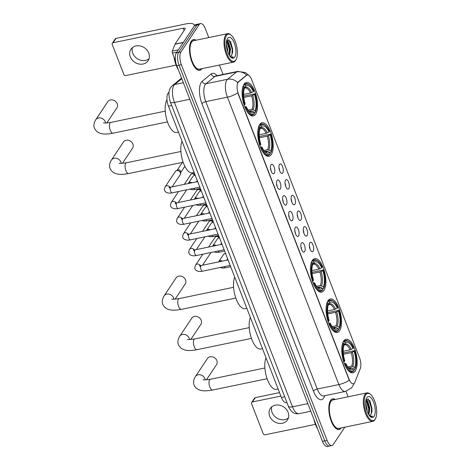 <?xml version="1.0" encoding="UTF-8"?>
<svg xmlns="http://www.w3.org/2000/svg" width="470" height="470" viewBox="0 0 470 470"><rect width="100%" height="100%" fill="white"/><g stroke="black" fill="none" stroke-linecap="round" stroke-linejoin="round"><path stroke-width="0.7" d="M255.657 114.204A17.12 7.044 78.3 0 0 255.944 94.599A17.12 7.044 78.3 0 0 246.362 82.45A17.12 7.044 78.3 0 0 244.024 84.224A17.12 7.044 78.3 0 0 243.736 103.829A17.12 7.044 78.3 0 0 253.312 115.973A17.12 7.044 78.3 0 0 255.657 114.204M339.628 330.704A17.12 7.044 78.3 0 0 339.916 311.093A17.12 7.044 78.3 0 0 330.339 298.949A17.12 7.044 78.3 0 0 328.001 300.718A17.12 7.044 78.3 0 0 327.707 320.329A17.12 7.044 78.3 0 0 337.29 332.472A17.12 7.044 78.3 0 0 339.628 330.704M323.983 290.366A17.12 7.044 78.3 0 0 324.271 270.761A17.12 7.044 78.3 0 0 314.694 258.618A17.12 7.044 78.3 0 0 312.356 260.386A17.12 7.044 78.3 0 0 312.062 279.991A17.12 7.044 78.3 0 0 321.645 292.134A17.12 7.044 78.3 0 0 323.983 290.366M271.302 154.542A17.12 7.044 78.3 0 0 271.589 134.931A17.12 7.044 78.3 0 0 262.007 122.788A17.12 7.044 78.3 0 0 259.669 124.556A17.12 7.044 78.3 0 0 259.381 144.167A17.12 7.044 78.3 0 0 268.958 156.31A17.12 7.044 78.3 0 0 271.302 154.542M355.273 371.036A17.12 7.044 78.3 0 0 355.561 351.431A17.12 7.044 78.3 0 0 345.985 339.287A17.12 7.044 78.3 0 0 343.646 341.055A17.12 7.044 78.3 0 0 343.353 360.66A17.12 7.044 78.3 0 0 352.935 372.81A17.12 7.044 78.3 0 0 355.273 371.036M309.853 242.79A4.847 1.992 -101.7 0 1 310.024 242.573A4.847 1.992 -101.7 0 1 313.026 245.111A4.847 1.992 -101.7 0 1 313.143 251.274A4.847 1.992 -101.7 0 1 311.916 251.709A4.847 1.992 -101.7 0 1 309.607 247.702A4.847 1.992 -101.7 0 1 309.853 242.79M309.93 248.824A2.908 1.199 78.3 0 0 309.342 246.01M303.779 227.116A4.847 1.992 -101.7 0 1 303.943 226.904A4.847 1.992 -101.7 0 1 306.951 229.442A4.847 1.992 -101.7 0 1 307.069 235.605A4.847 1.992 -101.7 0 1 305.841 236.04A4.847 1.992 -101.7 0 1 303.526 232.027A4.847 1.992 -101.7 0 1 303.779 227.116M303.849 233.155A2.908 1.199 78.3 0 0 303.268 230.341M297.698 211.447A4.847 1.992 -101.7 0 1 297.868 211.236A4.847 1.992 -101.7 0 1 300.87 213.774A4.847 1.992 -101.7 0 1 300.988 219.937A4.847 1.992 -101.7 0 1 299.76 220.365A4.847 1.992 -101.7 0 1 297.451 216.359A4.847 1.992 -101.7 0 1 297.698 211.447M297.769 217.487A2.908 1.199 78.3 0 0 297.187 214.672M291.617 195.779A4.847 1.992 -101.7 0 1 291.788 195.567A4.847 1.992 -101.7 0 1 294.796 198.099A4.847 1.992 -101.7 0 1 294.913 204.262A4.847 1.992 -101.7 0 1 293.685 204.697A4.847 1.992 -101.7 0 1 291.371 200.69A4.847 1.992 -101.7 0 1 291.617 195.779M291.694 201.812A2.908 1.199 78.3 0 0 291.112 198.998M285.543 180.11A4.847 1.992 -101.7 0 1 285.713 179.893A4.847 1.992 -101.7 0 1 288.715 182.43A4.847 1.992 -101.7 0 1 288.833 188.593A4.847 1.992 -101.7 0 1 287.605 189.028A4.847 1.992 -101.7 0 1 285.29 185.021A4.847 1.992 -101.7 0 1 285.543 180.11M285.613 186.143A2.908 1.199 78.3 0 0 285.032 183.329M279.462 164.435A4.847 1.992 -101.7 0 1 279.632 164.224A4.847 1.992 -101.7 0 1 282.635 166.762A4.847 1.992 -101.7 0 1 282.752 172.925A4.847 1.992 -101.7 0 1 281.524 173.354A4.847 1.992 -101.7 0 1 279.215 169.347A4.847 1.992 -101.7 0 1 279.462 164.435M279.538 170.475A2.908 1.199 78.3 0 0 278.951 167.661M301.37 243.131A4.847 1.992 -101.7 0 1 301.534 242.92A4.847 1.992 -101.7 0 1 304.542 245.452A4.847 1.992 -101.7 0 1 304.66 251.614A4.847 1.992 -101.7 0 1 303.432 252.049A4.847 1.992 -101.7 0 1 301.117 248.042A4.847 1.992 -101.7 0 1 301.37 243.131M301.44 249.171A2.908 1.199 78.3 0 0 300.859 246.356M295.289 227.462A4.847 1.992 -101.7 0 1 295.46 227.245A4.847 1.992 -101.7 0 1 298.462 229.783A4.847 1.992 -101.7 0 1 298.579 235.946A4.847 1.992 -101.7 0 1 297.351 236.381A4.847 1.992 -101.7 0 1 295.043 232.374A4.847 1.992 -101.7 0 1 295.289 227.462M295.36 233.496A2.908 1.199 78.3 0 0 294.778 230.682M289.209 211.794A4.847 1.992 -101.7 0 1 289.379 211.576A4.847 1.992 -101.7 0 1 292.387 214.114A4.847 1.992 -101.7 0 1 292.505 220.277A4.847 1.992 -101.7 0 1 291.277 220.712A4.847 1.992 -101.7 0 1 288.962 216.699A4.847 1.992 -101.7 0 1 289.209 211.794M289.285 217.827A2.908 1.199 78.3 0 0 288.703 215.013M283.134 196.119A4.847 1.992 -101.7 0 1 283.304 195.908A4.847 1.992 -101.7 0 1 286.306 198.446A4.847 1.992 -101.7 0 1 286.424 204.609A4.847 1.992 -101.7 0 1 285.196 205.037A4.847 1.992 -101.7 0 1 282.887 201.031A4.847 1.992 -101.7 0 1 283.134 196.119M283.204 202.159A2.908 1.199 78.3 0 0 282.623 199.345M277.053 180.451A4.847 1.992 -101.7 0 1 277.224 180.239A4.847 1.992 -101.7 0 1 280.226 182.771A4.847 1.992 -101.7 0 1 280.343 188.934A4.847 1.992 -101.7 0 1 279.121 189.369A4.847 1.992 -101.7 0 1 276.807 185.362A4.847 1.992 -101.7 0 1 277.053 180.451M277.13 186.49A2.908 1.199 78.3 0 0 276.542 183.67M270.978 164.782A4.847 1.992 -101.7 0 1 271.149 164.565A4.847 1.992 -101.7 0 1 274.151 167.103A4.847 1.992 -101.7 0 1 274.269 173.266A4.847 1.992 -101.7 0 1 273.041 173.7A4.847 1.992 -101.7 0 1 270.726 169.694A4.847 1.992 -101.7 0 1 270.978 164.782M271.049 170.816A2.908 1.199 78.3 0 0 270.467 168.001M354.956 382.075A8.719 3.59 -101.7 0 1 354.55 382.868A8.719 3.59 -101.7 0 1 353.358 383.767A8.719 3.59 -101.7 0 1 348.998 379.114L238.408 93.994A8.719 3.59 -101.7 0 1 238.531 81.915L246.597 75.323A8.719 3.59 -101.7 0 1 247.296 74.983A8.719 3.59 -101.7 0 1 251.656 79.636L359.538 357.77A8.719 3.59 -101.7 0 1 360.314 368.504L354.956 382.075M286.935 402.508L286.259 402.643A9.688 3.989 -101.7 0 1 281.413 397.479L168.413 106.144A9.688 3.989 -101.7 0 1 168.548 92.719L169.024 92.332M335.286 399.459A15.663 6.445 78.3 0 0 332.701 398.836A15.663 6.445 78.3 0 0 330.563 400.458A15.663 6.445 78.3 0 0 330.298 418.4A15.663 6.445 78.3 0 0 339.064 429.515A15.663 6.445 78.3 0 0 341.185 427.917M195.949 40.226A15.663 6.445 78.3 0 0 193.37 39.609A15.663 6.445 78.3 0 0 191.225 41.231A15.663 6.445 78.3 0 0 190.961 59.173A15.663 6.445 78.3 0 0 199.726 70.288A15.663 6.445 78.3 0 0 201.853 68.691M354.116 383.373A11.303 8.73 -158.4 0 1 353.845 384.207L351.66 387.774L345.332 391.44A12.919 5.317 -101.7 0 1 338.87 384.548A11.303 3.877 -21.2 0 0 349.234 380.254L237.767 92.872A11.303 3.877 158.8 0 1 227.404 97.167A12.919 5.317 -101.7 0 1 226.851 80.094A12.919 5.317 -101.7 0 1 227.586 79.265L236.575 71.922A12.919 5.317 -101.7 0 1 237.609 71.416L215.988 75.899A12.919 5.317 78.3 0 0 214.954 76.404L205.966 83.748A12.919 5.317 78.3 0 0 205.231 84.577A12.919 5.317 78.3 0 0 205.784 101.649L317.256 389.031A12.919 5.317 78.3 0 0 323.713 395.922L323.63 395.934M208.774 37.571L205.355 28.746A9.688 3.989 78.3 0 0 200.508 23.582L195.896 24.534A9.688 3.989 78.3 0 0 194.574 25.539L176.35 52.893L178.659 52.417A9.688 3.989 78.3 0 0 179.07 65.218L324.77 440.854A9.688 3.989 78.3 0 0 329.617 446.024A9.688 3.989 78.3 0 1 324.77 440.854L179.07 65.218A9.688 3.989 78.3 0 1 178.659 52.417L196.877 25.057L178.659 52.417L180.962 51.935A9.688 3.989 78.3 0 0 181.379 64.743L327.073 440.378A9.688 3.989 78.3 0 0 331.92 445.542A9.688 3.989 78.3 0 0 333.242 444.544L344.821 427.165M198.205 24.058A9.688 3.989 78.3 0 0 196.877 25.057A9.688 3.989 78.3 0 1 198.205 24.058M237.45 83.178L238.114 81.997L246.638 75.147A11.303 10.076 -129.2 0 0 236.575 71.922L214.954 76.404A3.231 2.879 50.8 0 1 211.159 73.966A16.15 6.645 -101.7 0 1 217.011 75.688M348.111 396.798L345.973 391.287M223.074 74.43L219.431 65.048M200.508 23.582A9.688 3.989 78.3 0 0 199.186 24.581L180.962 51.935M176.35 52.893A9.688 3.989 78.3 0 0 176.767 65.7L322.467 441.33A9.688 3.989 78.3 0 0 327.308 446.5L331.92 445.542M288.416 417.924A10.334 8.724 33.7 0 1 272.089 412.466A10.334 8.724 33.7 0 1 271.766 406.832M269.651 416.12A10.334 8.724 -146.3 0 0 278.14 423.217A10.334 8.724 -146.3 0 0 287.476 419.939A10.334 8.724 -146.3 0 0 288.098 412.296A10.334 8.724 -146.3 0 0 279.609 405.199A10.334 8.724 -146.3 0 0 270.274 408.477A10.334 8.724 -146.3 0 0 269.651 416.12M252.449 401.962A1.616 1.363 -146.3 0 0 251.656 402.479L254.534 398.161A1.616 1.363 33.7 0 1 255.328 397.644L252.449 401.962L280.866 396.069M279.533 392.62L255.328 397.644M251.656 402.479A1.616 1.363 -146.3 0 0 251.562 403.671L263.188 433.657A1.616 1.363 -146.3 0 0 265.18 434.774L315.429 424.351M365.754 394.841A13.889 5.716 78.3 0 0 366.347 413.195A13.889 5.716 78.3 0 0 375.189 419.17A13.889 5.716 78.3 0 0 375.512 418.611A13.889 5.716 78.3 0 0 376.065 405.845A13.889 5.716 78.3 0 0 370.483 394.348A13.889 5.716 78.3 0 0 365.754 394.841M370.483 394.348L369.902 393.878A14.535 5.981 78.3 0 0 366.941 392.891A14.535 5.981 78.3 0 0 364.955 394.395A14.535 5.981 78.3 0 0 364.708 411.044A14.535 5.981 78.3 0 0 372.845 421.355A14.535 5.981 78.3 0 0 374.831 419.851A14.535 5.981 78.3 0 0 375.172 419.275L375.512 418.611M366.941 392.891L332.93 399.947A14.535 5.981 78.3 0 0 330.945 401.445A14.535 5.981 78.3 0 0 330.698 418.094A14.535 5.981 78.3 0 0 338.835 428.405L372.845 421.355M335.104 399.494A15.504 6.38 78.3 0 0 332.737 398.995A15.504 6.38 78.3 0 0 330.616 400.599A15.504 6.38 78.3 0 0 330.357 418.359A15.504 6.38 78.3 0 0 339.029 429.357A15.504 6.38 78.3 0 0 341.009 427.959M313.942 419.363A16.15 6.645 78.3 0 0 317.673 428.981M365.66 403.278L367.035 408.853L367.094 411.191M365.936 406.568L366.189 407.948M366.012 399.747L367.652 401.08L369.913 408.254L368.85 414.84M368.468 414.217L368.68 408.753L365.919 400.181L367.317 401.827L369.197 408.401L369.179 411.697L368.509 414.293M369.232 415.398A8.072 3.325 78.3 0 0 369.79 415.392A8.072 3.325 78.3 0 0 370.895 414.558L369.708 415.404M374.091 416.338A10.657 4.389 78.3 0 0 373.632 402.255A10.657 4.389 78.3 0 0 366.847 397.673A10.657 4.389 78.3 0 0 366.606 398.078A10.657 4.389 78.3 0 0 366.177 407.895A10.657 4.389 78.3 0 0 370.478 416.731A10.657 4.389 78.3 0 0 374.091 416.338M370.895 414.558L372.046 411.232L369.984 400.863L366.212 399.03M370.09 416.391L371.711 416.778L372.681 416.226L369.761 416.044M372.681 416.226L371.658 416.79M368.169 398.801L371.564 408.154L371.259 414M369.802 400.563L371.923 408.083L371.981 411.691M367.035 401.38L369.044 408.677L369.103 412.231M206.412 379.836L216.535 364.644A5.493 4.635 -146.3 0 0 216.864 360.584A5.493 4.635 -146.3 0 0 212.352 356.812A5.493 4.635 -146.3 0 0 207.393 358.551L195.408 376.552A5.493 4.635 33.7 0 1 200.367 374.807A5.493 4.635 33.7 0 1 204.873 378.579A5.493 4.635 33.7 0 1 205.19 379.872M343.194 351.266L350.097 349.839L353.005 348.481A13.889 5.716 78.3 0 0 345.25 343.247L344.745 341.937L343.306 341.62M343.27 352.994L354.545 350.644A15.375 6.327 78.3 0 1 355.132 368.715L354.621 367.405A13.889 5.716 78.3 0 0 354.104 351.313L351.196 352.664L343.388 354.286M347.835 366.964L351.636 366.177L354.621 367.405M266.02 357.788A17.766 7.308 78.3 0 0 266.854 378.009A17.766 7.308 78.3 0 0 276.395 389.336L278.117 388.978M343.599 361.859L344.369 361.448A15.375 6.327 78.3 0 1 343.787 343.376L342.988 342.93A16.021 6.592 78.3 0 0 341.89 346.778M353.005 348.481L353.452 347.818A15.375 6.327 78.3 0 0 349.469 342.037L348.893 341.567A16.021 6.592 78.3 0 0 345.632 340.48A16.021 6.592 78.3 0 0 343.946 341.49M355.132 368.715L354.774 369.402L353.945 369.579M349.469 342.037A15.375 6.327 78.3 0 0 344.745 341.937M343.787 343.376L344.293 344.686A13.889 5.716 78.3 0 0 344.815 360.784L344.369 361.448M354.104 351.313L354.545 350.644M345.25 343.247L344.216 345.115L344.704 344.827A11.95 4.917 78.3 0 1 350.097 349.839M351.26 349.41A12.426 5.111 78.3 0 0 344.445 344.81L343.588 345.438M346.202 367.558A16.021 6.592 78.3 0 0 352.136 371.852A16.021 6.592 78.3 0 0 353.816 370.842L354.174 370.154A15.375 6.327 78.3 0 1 345.468 364.274L344.698 364.685M345.468 364.274L345.908 363.61A13.889 5.716 78.3 0 0 349.445 368.703A13.889 5.716 78.3 0 0 353.663 368.844L354.174 370.154M344.163 363.222L345.908 363.61M353.663 368.844L350.673 367.616L348.716 368.022M190.767 339.499L200.89 324.306A5.493 4.635 -146.3 0 0 201.219 320.246A5.493 4.635 -146.3 0 0 196.707 316.474A5.493 4.635 -146.3 0 0 191.748 318.219L179.763 336.214A5.493 4.635 33.7 0 1 184.722 334.476A5.493 4.635 33.7 0 1 189.228 338.241A5.493 4.635 33.7 0 1 189.545 339.534M327.549 310.934L334.452 309.501L337.36 308.15A13.889 5.716 78.3 0 0 329.605 302.909L329.1 301.599L327.661 301.288M327.625 312.662L338.899 310.312A15.375 6.327 78.3 0 1 339.487 328.383L338.982 327.073A13.889 5.716 78.3 0 0 338.459 310.976L335.551 312.327L327.743 313.948M332.19 326.632L335.991 325.845L338.982 327.073M250.375 317.45A17.766 7.308 78.3 0 0 251.209 337.677A17.766 7.308 78.3 0 0 260.75 348.998L262.471 348.646M327.954 321.521L328.724 321.11A15.375 6.327 78.3 0 1 328.142 303.044L327.343 302.592A16.021 6.592 78.3 0 0 326.245 306.446M337.36 308.15L337.807 307.48A15.375 6.327 78.3 0 0 333.823 301.699L333.248 301.229A16.021 6.592 78.3 0 0 329.987 300.148A16.021 6.592 78.3 0 0 328.301 301.153M339.487 328.383L339.129 329.071L338.3 329.241M333.823 301.699A15.375 6.327 78.3 0 0 329.1 301.599M328.142 303.044L328.647 304.349A13.889 5.716 78.3 0 0 329.17 320.446L328.724 321.11M338.459 310.976L338.899 310.312M329.605 302.909L328.571 304.783L329.059 304.495A11.95 4.917 78.3 0 1 334.452 309.501M335.615 309.078A12.426 5.111 78.3 0 0 328.8 304.472L327.943 305.106M330.557 327.22A16.021 6.592 78.3 0 0 336.491 331.514A16.021 6.592 78.3 0 0 338.171 330.51L338.529 329.822A15.375 6.327 78.3 0 1 329.822 323.942L329.053 324.353M329.822 323.942L330.263 323.272A13.889 5.716 78.3 0 0 333.8 328.371A13.889 5.716 78.3 0 0 338.018 328.512L338.529 329.822M328.518 322.884L330.263 323.272M338.018 328.512L335.028 327.285L333.071 327.69M175.122 299.167L185.245 283.968A5.493 4.635 -146.3 0 0 185.574 279.909A5.493 4.635 -146.3 0 0 181.062 276.143A5.493 4.635 -146.3 0 0 176.103 277.882L164.118 295.883A5.493 4.635 33.7 0 1 169.077 294.138A5.493 4.635 33.7 0 1 173.583 297.909A5.493 4.635 33.7 0 1 173.9 299.202M311.904 270.597L318.807 269.163L321.715 267.812A13.889 5.716 78.3 0 0 313.96 262.577L313.455 261.267L312.015 260.95M311.98 272.324L323.254 269.974A15.375 6.327 78.3 0 1 323.842 288.045L323.337 286.735A13.889 5.716 78.3 0 0 322.814 270.644L319.906 271.995L312.098 273.611M316.545 286.295L320.346 285.507L323.337 286.735M234.73 277.112A17.766 7.308 78.3 0 0 235.564 297.34A17.766 7.308 78.3 0 0 245.105 308.667L246.826 308.308M312.309 281.183L313.079 280.778A15.375 6.327 78.3 0 1 312.497 262.707L311.698 262.254A16.021 6.592 78.3 0 0 310.599 266.108M321.715 267.812L322.162 267.148A15.375 6.327 78.3 0 0 318.178 261.367L317.603 260.897A16.021 6.592 78.3 0 0 314.342 259.81A16.021 6.592 78.3 0 0 312.656 260.815M323.842 288.045L323.483 288.733L322.655 288.903M318.178 261.367A15.375 6.327 78.3 0 0 313.455 261.267M312.497 262.707L313.002 264.017A13.889 5.716 78.3 0 0 313.525 280.108L313.079 280.778M322.814 270.644L323.254 269.974M313.96 262.577L312.926 264.446L313.414 264.158A11.95 4.917 78.3 0 1 318.807 269.163M319.97 268.74A12.426 5.111 78.3 0 0 313.155 264.14L312.297 264.769M314.912 286.888A16.021 6.592 78.3 0 0 320.846 291.183A16.021 6.592 78.3 0 0 322.526 290.172L322.884 289.485A15.375 6.327 78.3 0 1 314.177 283.604L313.408 284.015M314.177 283.604L314.624 282.94A13.889 5.716 78.3 0 0 318.155 288.034A13.889 5.716 78.3 0 0 322.373 288.175L322.884 289.485M312.873 282.552L314.624 282.94M322.373 288.175L319.383 286.947L317.426 287.352M122.435 163.337L132.558 148.144A5.493 4.635 -146.3 0 0 132.887 144.084A5.493 4.635 -146.3 0 0 128.381 140.313A5.493 4.635 -146.3 0 0 123.422 142.058L111.431 160.053A5.493 4.635 33.7 0 1 116.39 158.308A5.493 4.635 33.7 0 1 120.902 162.079A5.493 4.635 33.7 0 1 121.219 163.372M259.223 134.773L266.126 133.339L269.034 131.982A13.889 5.716 78.3 0 0 261.279 126.747L260.768 125.437L259.328 125.12M259.293 136.5L270.573 134.15A15.375 6.327 78.3 0 1 271.155 152.215L270.649 150.911A13.889 5.716 78.3 0 0 270.127 134.814L267.224 136.165L259.416 137.786M263.864 150.465L267.659 149.677L270.649 150.911M182.043 141.288A17.766 7.308 78.3 0 0 182.877 161.51A17.766 7.308 78.3 0 0 192.424 172.837L194.145 172.478M259.628 145.359L260.398 144.948A15.375 6.327 78.3 0 1 259.81 126.877L259.017 126.43A16.021 6.592 78.3 0 0 257.918 130.284M269.034 131.982L269.475 131.318A15.375 6.327 78.3 0 0 265.497 125.537L264.921 125.067A16.021 6.592 78.3 0 0 261.655 123.98A16.021 6.592 78.3 0 0 259.975 124.991M271.155 152.215L270.802 152.909L269.974 153.079M265.497 125.537A15.375 6.327 78.3 0 0 260.768 125.437M259.81 126.877L260.321 128.187A13.889 5.716 78.3 0 0 260.838 144.284L260.398 144.948M270.127 134.814L270.573 134.15M261.279 126.747L260.245 128.615L260.733 128.328A11.95 4.917 78.3 0 1 266.126 133.339M267.289 132.916A12.426 5.111 78.3 0 0 260.474 128.31L259.616 128.939M262.225 151.058A16.021 6.592 78.3 0 0 268.159 155.353A16.021 6.592 78.3 0 0 269.845 154.348L270.197 153.655A15.375 6.327 78.3 0 1 261.49 147.78L260.721 148.185M261.49 147.78L261.937 147.11A13.889 5.716 78.3 0 0 265.474 152.204A13.889 5.716 78.3 0 0 269.692 152.351L270.197 153.655M260.192 146.722L261.937 147.11M269.692 152.351L266.702 151.123L264.745 151.528M106.79 123.005L116.913 107.806A5.493 4.635 -146.3 0 0 117.242 103.747A5.493 4.635 -146.3 0 0 112.735 99.981A5.493 4.635 -146.3 0 0 107.777 101.72L95.786 119.715A5.493 4.635 33.7 0 1 100.745 117.976A5.493 4.635 33.7 0 1 105.257 121.748A5.493 4.635 33.7 0 1 105.574 123.04M243.578 94.435L250.481 93.001L253.389 91.65A13.889 5.716 78.3 0 0 245.634 86.415L245.123 85.105L243.683 84.788M243.648 96.162L254.928 93.812A15.375 6.327 78.3 0 1 255.51 111.883L255.004 110.573A13.889 5.716 78.3 0 0 254.482 94.476L251.579 95.833L243.771 97.449M248.219 110.133L252.014 109.346L255.004 110.573M166.979 99.799A17.766 7.308 78.3 0 0 166.915 120.156A17.766 7.308 78.3 0 0 176.779 132.505L178.5 132.146M243.983 105.022L244.753 104.616A15.375 6.327 78.3 0 1 244.165 86.545L243.372 86.092A16.021 6.592 78.3 0 0 242.273 89.946M253.389 91.65L253.829 90.98A15.375 6.327 78.3 0 0 249.852 85.199L249.276 84.735A16.021 6.592 78.3 0 0 246.01 83.648A16.021 6.592 78.3 0 0 244.329 84.653M255.51 111.883L255.157 112.571L254.329 112.741M249.852 85.199A15.375 6.327 78.3 0 0 245.123 85.105M244.165 86.545L244.676 87.855A13.889 5.716 78.3 0 0 245.193 103.946L244.753 104.616M254.482 94.476L254.928 93.812M245.634 86.415L244.6 88.284L245.087 87.996A11.95 4.917 78.3 0 1 250.481 93.001M251.644 92.578A12.426 5.111 78.3 0 0 244.829 87.978L243.971 88.607M246.58 110.726A16.021 6.592 78.3 0 0 252.513 115.021A16.021 6.592 78.3 0 0 254.2 114.01L254.552 113.323A15.375 6.327 78.3 0 1 245.845 107.442L245.082 107.853M245.845 107.442L246.292 106.778A13.889 5.716 78.3 0 0 249.829 111.872A13.889 5.716 78.3 0 0 254.047 112.013L254.552 113.323M244.547 106.39L246.292 106.778M254.047 112.013L251.056 110.785L249.1 111.19M210.848 252.519A2.908 2.456 33.7 0 1 210.584 253.089L202.488 265.25M204.773 236.851A2.908 2.456 33.7 0 1 204.509 237.421L196.407 249.576M198.692 221.182A2.908 2.456 33.7 0 1 198.428 221.752L190.332 233.907M192.618 205.513A2.908 2.456 33.7 0 1 192.353 206.077L184.252 218.239M186.537 189.839A2.908 2.456 33.7 0 1 186.273 190.409L178.171 202.57M199.809 187.089L172.102 192.835C168.06 193.84 164.659 192.066 164.618 190.262C164.195 189.739 164.406 188.552 165.246 186.69L175.357 171.515A2.908 2.456 33.7 0 1 176.091 170.839A2.908 2.456 33.7 0 1 176.791 170.581A2.908 2.456 33.7 0 1 180.368 172.59A2.908 2.456 33.7 0 1 180.533 173.806A2.908 2.456 33.7 0 1 180.192 174.74L172.096 186.895M176.091 170.839L177.519 170.034A2.097 1.774 33.7 0 1 178.024 169.846A2.097 1.774 33.7 0 1 180.609 171.297A2.097 1.774 33.7 0 1 180.727 172.173L180.533 173.806M222.375 261.126A2.908 2.456 33.7 0 0 218.767 261.667L223.426 254.664A2.908 2.456 33.7 0 1 224.161 253.994A2.908 2.456 33.7 0 1 224.86 253.73A2.908 2.456 33.7 0 1 225.641 253.683M216.294 245.458A2.908 2.456 33.7 0 0 212.687 245.992L217.351 238.995A2.908 2.456 33.7 0 1 218.08 238.319A2.908 2.456 33.7 0 1 218.779 238.061A2.908 2.456 33.7 0 1 219.561 238.014M210.219 229.783A2.908 2.456 33.7 0 0 206.612 230.324L211.271 223.326A2.908 2.456 33.7 0 1 212.005 222.651A2.908 2.456 33.7 0 1 212.704 222.392A2.908 2.456 33.7 0 1 213.486 222.345M204.139 214.114A2.908 2.456 33.7 0 0 200.531 214.655L205.196 207.658A2.908 2.456 33.7 0 1 205.925 206.982A2.908 2.456 33.7 0 1 206.624 206.724A2.908 2.456 33.7 0 1 207.405 206.677M198.064 198.446A2.908 2.456 33.7 0 0 194.457 198.98L199.116 191.983A2.908 2.456 33.7 0 1 199.85 191.314A2.908 2.456 33.7 0 1 200.549 191.049A2.908 2.456 33.7 0 1 201.33 191.002M191.983 182.771A2.908 2.456 33.7 0 0 188.376 183.312L193.035 176.315A2.908 2.456 33.7 0 1 193.769 175.639A2.908 2.456 33.7 0 1 194.468 175.38A2.908 2.456 33.7 0 1 195.25 175.334M149.084 58.697A10.334 8.724 33.7 0 1 132.752 53.239A10.334 8.724 33.7 0 1 132.434 47.605M130.319 56.894A10.334 8.724 -146.3 0 0 138.809 63.985A10.334 8.724 -146.3 0 0 148.144 60.706A10.334 8.724 -146.3 0 0 148.761 53.069A10.334 8.724 -146.3 0 0 140.272 45.972A10.334 8.724 -146.3 0 0 130.936 49.25A10.334 8.724 -146.3 0 0 130.319 56.894M176.814 52.199L172.408 53.11L175.563 61.259M194.31 25.932A12.919 4.43 -21.2 0 0 194.239 24.981A12.919 4.43 -21.2 0 0 186.032 23.894L115.996 38.411L113.117 42.735L183.153 28.212A3.231 1.105 158.8 0 1 185.209 28.482A3.231 1.105 158.8 0 1 185.08 29.052L175.052 44.11L183.353 42.388M113.117 42.735A1.616 1.363 -146.3 0 0 112.318 43.252L115.197 38.934A1.616 1.363 33.7 0 1 115.996 38.411M112.318 43.252A1.616 1.363 -146.3 0 0 112.224 44.444L123.851 74.43A1.616 1.363 -146.3 0 0 125.843 75.547L176.091 65.124M172.408 53.11A1.616 0.664 -101.7 0 1 172.261 51.124L174.975 44.256A1.616 0.664 -101.7 0 1 175.052 44.11M226.417 35.614A13.889 5.716 78.3 0 0 227.01 53.968A13.889 5.716 78.3 0 0 235.852 59.937A13.889 5.716 78.3 0 0 236.175 59.385A13.889 5.716 78.3 0 0 236.727 46.618A13.889 5.716 78.3 0 0 231.146 35.121A13.889 5.716 78.3 0 0 226.417 35.614M231.146 35.121L230.57 34.651A14.535 5.981 78.3 0 0 227.609 33.664A14.535 5.981 78.3 0 0 225.624 35.168A14.535 5.981 78.3 0 0 225.377 51.818A14.535 5.981 78.3 0 0 233.508 62.128A14.535 5.981 78.3 0 0 235.493 60.624A14.535 5.981 78.3 0 0 235.834 60.048L236.175 59.385M227.609 33.664L193.599 40.72A14.535 5.981 78.3 0 0 191.607 42.218A14.535 5.981 78.3 0 0 191.366 58.868A14.535 5.981 78.3 0 0 199.497 69.178L233.508 62.128M195.773 40.267A15.504 6.38 78.3 0 0 193.399 39.768A15.504 6.38 78.3 0 0 191.278 41.372A15.504 6.38 78.3 0 0 191.02 59.126A15.504 6.38 78.3 0 0 199.697 70.13A15.504 6.38 78.3 0 0 201.671 68.726M174.117 57.516A16.15 6.645 78.3 0 0 178.336 69.754M226.329 44.051L227.697 49.62L227.756 51.964M226.599 47.341L226.851 48.721M226.675 40.52L228.32 41.853L230.582 49.027L229.513 55.613M229.131 54.99L229.348 49.526L226.581 40.955L227.979 42.6L229.859 49.174L229.842 52.47L229.178 55.066M229.9 56.165A8.072 3.325 78.3 0 0 230.453 56.165A8.072 3.325 78.3 0 0 231.557 55.331L230.371 56.177M234.753 57.111A10.657 4.389 78.3 0 0 234.301 43.023A10.657 4.389 78.3 0 0 227.515 38.44A10.657 4.389 78.3 0 0 227.274 38.851A10.657 4.389 78.3 0 0 226.84 48.669A10.657 4.389 78.3 0 0 231.14 57.505A10.657 4.389 78.3 0 0 234.753 57.111M231.557 55.331L232.709 52L230.653 41.636L226.881 39.803M230.758 57.158L232.38 57.551L233.349 56.999L230.423 56.817M233.349 56.999L232.327 57.557M228.831 39.574L232.227 48.927L231.927 54.773M230.47 41.337L232.585 48.856L232.644 52.464M227.703 42.153L229.707 49.45L229.765 52.998M246.597 75.323L246.18 75.412M238.531 81.915L238.114 81.997M284.72 396.792L281.413 397.479M168.994 92.625L168.548 92.719M171.72 105.462L168.413 106.144M201.947 103.682A3.231 1.105 158.8 0 1 205.784 101.649L227.404 97.167L338.87 384.548L317.256 389.031A3.231 1.105 158.8 0 0 313.414 391.069L201.947 103.682A16.15 6.645 -101.7 0 1 201.254 82.344A16.15 6.645 -101.7 0 1 202.171 81.31L211.159 73.966M237.697 82.538A11.303 10.076 -129.2 0 0 227.586 79.265L205.966 83.748A3.231 2.879 50.8 0 1 202.171 81.31M324.776 395.699L324.441 396.545A16.15 6.645 -101.7 0 1 313.414 391.069M181.379 64.743L176.767 65.7M327.073 440.378L322.467 441.33M199.186 24.581L194.574 25.539M324.441 396.545A3.231 2.491 21.6 0 1 324.212 395.816M181.802 78.69L174.629 84.553A12.919 5.317 78.3 0 0 173.894 85.381A12.919 5.317 78.3 0 0 174.446 102.454L292.499 406.809A12.919 5.317 78.3 0 0 298.955 413.694C296.065 414.158 293.574 413.341 291.476 411.244C289.256 408.254 288.228 406.591 288.392 406.262L170.34 101.908A6.457 2.215 158.8 0 0 174.446 102.454L189.786 99.27M307.838 403.624L292.499 406.809A6.457 2.215 158.8 0 1 288.392 406.262M183.376 82.738L174.629 84.553A6.457 5.758 -129.2 0 0 172.367 85.616L181.579 78.102M267.101 378.732L212.628 390.024A5.493 2.262 -101.7 0 1 209.884 387.098A5.493 2.262 -101.7 0 1 209.649 379.836A5.493 2.262 -101.7 0 1 210.401 379.272C205.29 379.93 202.881 380.048 203.175 379.625M351.636 366.177A11.95 4.917 78.3 0 0 351.196 352.664M352.817 366.383A12.426 5.111 78.3 0 0 352.359 352.241M348.775 368.086A12.426 5.111 78.3 0 0 351.854 367.828M348.734 368.039L349.557 368.227A11.95 4.917 78.3 0 0 350.673 367.616M251.456 338.394L196.983 349.686A5.493 2.262 -101.7 0 1 194.239 346.76A5.493 2.262 -101.7 0 1 194.004 339.505A5.493 2.262 -101.7 0 1 194.756 338.935C189.645 339.593 187.236 339.71 187.53 339.287M335.991 325.845A11.95 4.917 78.3 0 0 335.551 312.327M337.172 326.051A12.426 5.111 78.3 0 0 336.714 311.904M333.13 327.749A12.426 5.111 78.3 0 0 336.209 327.49M333.089 327.707L333.912 327.896A11.95 4.917 78.3 0 0 335.028 327.285M235.811 298.062L181.338 309.354A5.493 2.262 -101.7 0 1 178.594 306.422A5.493 2.262 -101.7 0 1 178.359 299.167A5.493 2.262 -101.7 0 1 179.111 298.603C174 299.261 171.591 299.378 171.885 298.955M320.346 285.507A11.95 4.917 78.3 0 0 319.906 271.995M321.527 285.713A12.426 5.111 78.3 0 0 321.069 271.572M317.485 287.411A12.426 5.111 78.3 0 0 320.563 287.152M317.444 287.37L318.266 287.558A11.95 4.917 78.3 0 0 319.383 286.947M183.124 162.232L128.657 173.524A5.493 2.262 -101.7 0 1 125.907 170.598A5.493 2.262 -101.7 0 1 125.672 163.343A5.493 2.262 -101.7 0 1 126.424 162.773C121.313 163.431 118.904 163.548 119.198 163.125M267.659 149.677A11.95 4.917 78.3 0 0 267.224 136.165M268.84 149.889A12.426 5.111 78.3 0 0 268.382 135.742M264.804 151.587A12.426 5.111 78.3 0 0 267.882 151.328M264.763 151.546L265.585 151.734A11.95 4.917 78.3 0 0 266.702 151.123M167.479 121.894L113.012 133.192A5.493 2.262 -101.7 0 1 110.262 130.261A5.493 2.262 -101.7 0 1 110.027 123.005A5.493 2.262 -101.7 0 1 110.779 122.435C105.668 123.099 103.259 123.216 103.553 122.788M252.014 109.346A11.95 4.917 78.3 0 0 251.579 95.833M253.195 109.551A12.426 5.111 78.3 0 0 252.737 95.404M249.159 111.249A12.426 5.111 78.3 0 0 252.237 110.99M249.118 111.208L249.94 111.396A11.95 4.917 78.3 0 0 251.056 110.785M218.973 237.82L218.891 237.562A2.097 0.723 158.8 0 1 218.82 237.902A2.097 1.774 33.7 0 0 217.075 236.486A2.097 1.774 33.7 0 0 215.184 237.156L208.592 247.05M230.2 265.438L202.494 271.184A2.908 1.199 -101.7 0 1 200.978 269.475A2.908 1.199 -101.7 0 1 200.913 265.791A2.908 1.199 -101.7 0 1 201.313 265.491L199.456 265.644L200.555 266.878M202.494 271.184C198.452 272.195 195.05 270.414 195.009 268.617C194.586 268.094 194.797 266.901 195.638 265.045A2.908 2.456 33.7 0 1 200.414 265.638M212.892 222.151L212.81 221.887A2.097 0.723 158.8 0 1 212.746 222.234M224.12 249.77L196.413 255.516A2.908 1.199 -101.7 0 1 194.903 253.8A2.908 1.199 -101.7 0 1 194.839 250.122A2.908 1.199 -101.7 0 1 195.238 249.823L193.382 249.97L194.48 251.209M196.413 255.516C192.371 256.52 188.975 254.746 188.928 252.942C188.505 252.419 188.717 251.233 189.563 249.37A2.908 2.456 33.7 0 1 194.333 249.964M202.511 231.381L209.109 221.488A2.097 1.774 33.7 0 1 210.995 220.818A2.097 1.774 33.7 0 1 212.722 222.245M206.818 206.477L206.735 206.218A2.097 0.723 158.8 0 1 206.665 206.565A2.097 1.774 33.7 0 0 204.92 205.149A2.097 1.774 33.7 0 0 203.028 205.813L196.437 215.712M218.045 234.101L190.338 239.847A2.908 1.199 -101.7 0 1 188.822 238.131A2.908 1.199 -101.7 0 1 188.758 234.454A2.908 1.199 -101.7 0 1 189.157 234.154L187.301 234.301L188.4 235.541M190.338 239.847C186.296 240.851 182.895 239.077 182.854 237.274C182.43 236.751 182.636 235.558 183.482 233.702A2.908 2.456 33.7 0 1 188.258 234.295M200.737 190.808L200.655 190.55A2.097 0.723 158.8 0 1 200.59 190.891M211.964 218.427L184.258 224.172A2.908 1.199 -101.7 0 1 182.748 222.463A2.908 1.199 -101.7 0 1 182.683 218.779A2.908 1.199 -101.7 0 1 183.077 218.48L181.226 218.632L182.325 219.866M184.258 224.172C180.216 225.183 176.814 223.409 176.773 221.605C176.35 221.082 176.561 219.889 177.401 218.033A2.908 2.456 33.7 0 1 182.178 218.626M190.356 200.044L196.954 190.144A2.097 1.774 33.7 0 1 198.839 189.475A2.097 1.774 33.7 0 1 200.567 190.908M194.656 175.14L194.574 174.881A2.097 0.723 158.8 0 1 194.51 175.222M205.889 202.758L178.183 208.504A2.908 1.199 -101.7 0 1 176.667 206.788A2.908 1.199 -101.7 0 1 176.603 203.111A2.908 1.199 -101.7 0 1 177.002 202.811L175.145 202.964L176.244 204.197M178.183 208.504C174.135 209.508 170.739 207.734 170.698 205.93C170.275 205.413 170.481 204.221 171.327 202.358A2.908 2.456 33.7 0 1 176.103 202.958M184.281 184.369L190.873 174.476A2.097 1.774 33.7 0 1 192.759 173.806A2.097 1.774 33.7 0 1 194.486 175.234M172.102 192.835A2.908 1.199 -101.7 0 1 170.592 191.12A2.908 1.199 -101.7 0 1 170.528 187.442A2.908 1.199 -101.7 0 1 170.921 187.142L169.071 187.289L170.169 188.529M165.246 186.69A2.908 2.456 33.7 0 1 170.022 187.283M230.711 266.749L225.624 267.806A2.908 1.199 -101.7 0 1 224.343 266.654M224.631 251.08L219.543 252.137A2.908 1.199 -101.7 0 1 218.262 250.986M218.55 235.411L213.468 236.463A2.908 1.199 -101.7 0 1 212.187 235.311M212.475 219.743L207.388 220.794A2.908 1.199 -101.7 0 1 206.107 219.643M206.395 204.068L201.307 205.126A2.908 1.199 -101.7 0 1 200.032 203.974M200.32 188.4L195.232 189.457A2.908 1.199 -101.7 0 1 193.951 188.305M183.153 28.212L184.07 30.568M183.247 42.541L174.975 44.256M172.261 51.124L178.377 49.855M249.218 75.699L245.375 72.515L237.609 71.416M353.845 384.207L354.21 383.285M345.332 391.44L323.713 395.922M170.34 101.908C168.348 95.498 168.471 90.681 170.71 87.455L172.367 85.616M298.955 413.694L310.793 411.244M338.124 429.545L339.029 429.357M331.832 399.183L332.737 398.995M212.628 390.024C206.741 391.122 202.429 391.128 199.697 390.041C197.059 389.195 195.191 387.515 194.081 385.001C193.517 383.955 192.823 380.63 195.408 376.552M343.776 340.868L345.632 340.48M350.279 372.234L352.136 371.852M264.868 367.981L210.401 379.272M196.983 349.686C191.096 350.785 186.784 350.79 184.052 349.704C181.414 348.857 179.546 347.177 178.436 344.669C177.871 343.623 177.178 340.292 179.763 336.214M328.13 300.53L329.987 300.148M334.634 331.902L336.491 331.514M249.223 327.643L194.756 338.935M181.338 309.354C175.451 310.453 171.139 310.459 168.407 309.372C165.769 308.526 163.901 306.845 162.79 304.331C162.226 303.285 161.533 299.954 164.118 295.883M312.485 260.192L314.342 259.81M318.989 291.565L320.846 291.183M233.578 287.305L179.111 298.603M128.657 173.524C122.764 174.623 118.458 174.629 115.72 173.542C113.088 172.696 111.214 171.015 110.109 168.501C109.545 167.455 108.846 164.13 111.431 160.053M259.804 124.368L261.655 123.98M266.308 155.74L268.159 155.353M180.897 151.481L126.424 162.773M113.012 133.192C107.119 134.291 102.812 134.297 100.075 133.21C97.443 132.358 95.569 130.678 94.464 128.169C93.9 127.123 93.201 123.792 95.786 119.715M244.159 84.03L246.01 83.648M250.663 115.403L252.513 115.021M165.252 111.143L110.779 122.435M195.638 265.045L202.876 254.176M228.067 259.945L201.313 265.491M215.184 237.156C217.117 235.84 218.35 235.975 218.891 237.562M189.563 249.37L196.801 238.501M221.993 244.277L195.238 249.823M209.109 221.488C211.042 220.166 212.275 220.301 212.81 221.887M183.482 233.702L190.72 222.833M215.912 228.602L189.157 234.154M203.028 205.813C204.961 204.497 206.195 204.632 206.735 206.218M177.401 218.033L184.645 207.164M209.837 212.934L183.077 218.48M196.954 190.144C198.886 188.828 200.12 188.964 200.655 190.55M171.327 202.358L178.565 191.496M203.757 197.265L177.002 202.811M190.873 174.476C192.806 173.16 194.04 173.295 194.574 174.881M182.413 162.379L177.19 170.222M197.676 181.596L170.921 187.142M184.845 166.298L180.686 172.549M220.142 267.524L222.927 268.106L225.624 267.806M226.71 260.227L227.639 258.835M225.471 253.254L224.161 253.994M214.062 251.855L216.846 252.437L219.543 252.137M220.63 244.559L221.558 243.16M219.396 237.579L218.08 238.319M207.987 236.187L210.772 236.763L213.468 236.463M214.555 228.884L215.483 227.492M213.315 221.911L212.005 222.651M201.906 220.512L204.691 221.094L207.388 220.794M208.474 213.216L209.403 211.823M207.241 206.242L205.925 206.982M195.831 204.844L198.616 205.425L201.307 205.126M202.4 197.547L203.328 196.155M201.16 190.573L199.85 191.314M189.751 189.175L192.536 189.751L195.232 189.457M196.319 181.878L197.247 180.48M195.085 174.899L193.769 175.639M194.239 24.981L194.498 25.65M198.792 70.318L199.697 70.13M192.494 39.956L193.399 39.768"/></g></svg>
